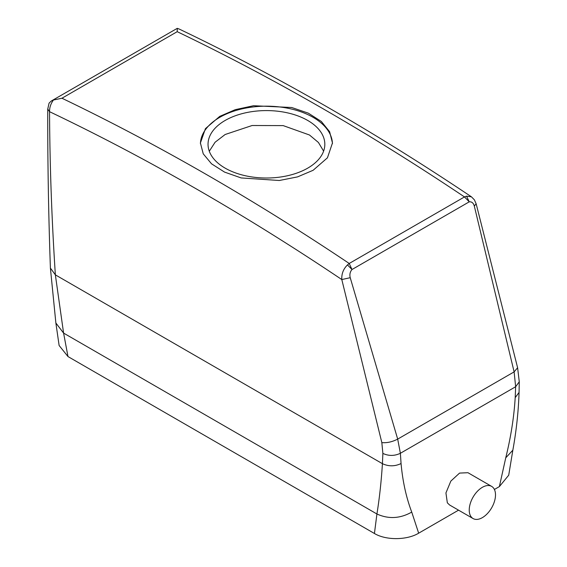 <?xml version="1.0" encoding="UTF-8"?>
<svg xmlns="http://www.w3.org/2000/svg" width="567" height="567" viewBox="0 0 567 567"><rect width="100%" height="100%" fill="white"/><g stroke="black" fill="none" stroke-linecap="round" stroke-linejoin="round"><path stroke-width="0.85" d="M470.844 516.395A18.569 10.723 120 0 0 473.084 518.557A18.569 10.723 120 0 0 490.235 510.066A18.569 10.723 120 0 0 493.892 488.548A18.569 10.723 120 0 0 491.653 486.394A18.569 10.723 120 0 0 474.494 494.878A18.569 10.723 120 0 0 470.844 516.395M491.653 486.394L467.952 472.708L459.561 473.091L450.843 481.092L445.931 492.943L447.342 502.83L449.624 505.013L473.084 518.557M177.322 28.499L179.002 28.96L177.251 28.35L177.216 31.681L61.952 98.233A2476.046 1429.556 -120 0 1 349.222 263.471L464.486 196.926L466.542 196.175L469.242 201.838L351.994 269.523L347.479 264.917L349.222 263.471L351.994 269.523C350.045 271.82 349.456 274.541 350.229 277.695L397.687 439.106L400.38 453.281L401.06 463.544C402.662 481.333 406.22 497.521 411.741 512.093L418.666 533.186L458.547 510.165M177.216 31.681A2476.046 1429.556 60 0 1 464.486 196.926L469.242 201.838C471.73 201.568 473.417 202.972 474.31 206.055L514.12 371.881L515.644 386.737L515.197 397.644C514.021 417.043 510.867 437.107 505.743 457.824L499.385 486.585L494.403 489.463M347.479 264.917C343.375 268.949 341.483 273.833 341.802 279.559L381.839 442.614L382.874 453.416C388.707 456.109 394.54 456.059 400.38 453.281L515.644 386.737L519.266 381.782L519.06 392.421L515.197 397.644M382.874 453.416L382.427 463.686C381.265 481.752 379.429 498.521 376.92 513.993L374.433 533.49C385.907 540.457 406.971 540.28 418.666 533.186M519.06 392.421C518.451 411.422 516.381 430.679 512.844 450.177L508.712 475.203L499.385 486.585M374.433 533.49L67.99 356.565L59.124 345.509L55.871 322.999L63.589 333.091L67.99 356.565M381.839 442.614C386.985 443.068 392.272 441.899 397.687 439.106L514.12 371.881L517.614 367.728L519.266 381.797M47.734 109.027L49.542 111.678C49.804 165.351 51.746 219.741 55.36 274.853L63.589 333.091L376.92 513.993C388.544 519.266 400.153 518.635 411.741 512.093M61.952 98.233L53.447 100.012C50.782 103.648 49.485 107.532 49.542 111.678A2463.665 1422.405 60 0 1 341.802 279.559L350.229 277.695M476.152 203.787L474.31 206.055M466.542 196.175L471.411 196.806L474.409 199.86L476.16 203.837L517.607 367.728M53.447 100.012L51.214 101.054L49.06 103.166L47.734 109.126C47.628 161.708 48.514 214.695 50.399 268.078L55.36 274.853L382.427 463.686C388.636 466.542 394.852 466.499 401.06 463.544M177.251 28.35L51.214 101.054M179.002 28.96L179.009 28.96C276.505 75.51 373.972 131.459 471.411 196.806M323.615 151.127L318.42 142.473L309.476 134.996L283.174 125.605L252.138 125.505L225.142 134.507L215.084 142.246L209.287 151.24M219.741 116.377L205.431 128.638L200.406 142.976L203.248 153.841L211.534 163.82L224.546 172.092L241.166 177.939L279.311 180.497L297.555 176.89L313.119 170.291L327.435 157.817L332.46 142.976L329.618 131.707L321.333 121.466L308.32 113.152L291.7 107.503L253.548 105.724L235.305 109.651L219.741 116.377M225.142 120.459A58.394 33.715 0 0 0 208.039 144.302A58.394 33.715 0 0 0 244.086 175.444A58.394 33.715 0 0 0 307.725 168.137A58.394 33.715 0 0 0 324.827 144.302A58.394 33.715 0 0 0 288.78 113.152A58.394 33.715 0 0 0 225.142 120.459M332.446 143.635A66.027 38.124 0 0 0 291.169 108.956A66.027 38.124 0 0 0 219.741 117.341A66.027 38.124 0 0 0 200.413 143.628M512.844 450.177L505.743 457.824M50.399 268.078L55.871 323.006"/></g></svg>

